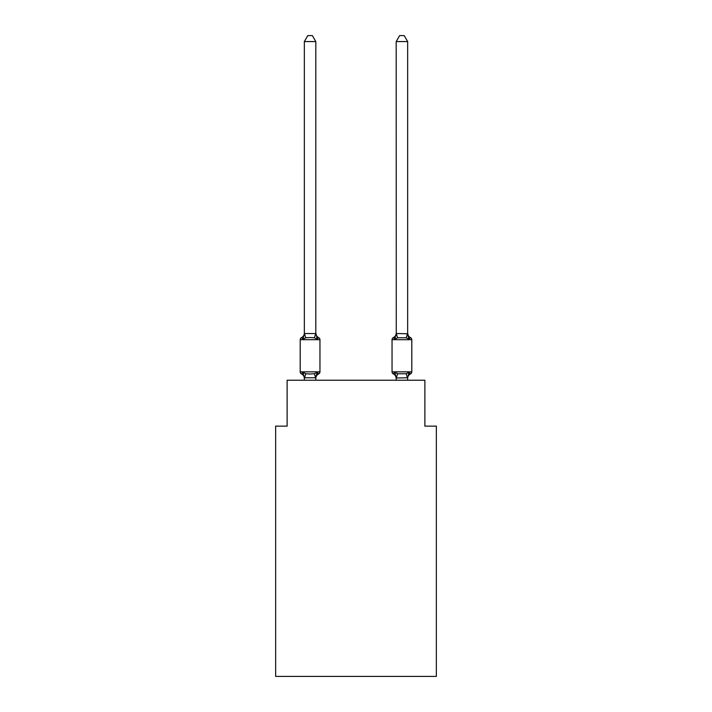 <?xml version="1.0" encoding="UTF-8"?>
<svg xmlns="http://www.w3.org/2000/svg" width="712" height="712" viewBox="0 0 712 712"><rect width="100%" height="100%" fill="white"/><g stroke="black" fill="none" stroke-linecap="round" stroke-linejoin="round"><path stroke-width="1.07" d="M436.358 676.4L436.358 426.141L424.877 426.141L424.877 380.226L287.123 380.226L287.123 426.141L275.642 426.141L275.642 676.4L436.358 676.4M410.504 373.907A2.296 2.296 0 0 0 411.794 371.842A2.296 2.296 0 0 1 410.504 373.907L409.845 373.595L410.504 373.907A2.296 2.296 0 0 0 411.794 371.842A2.296 2.296 0 0 1 410.504 373.907A2.296 2.296 0 0 0 411.794 371.842A2.296 2.296 0 0 1 410.504 373.907L409.845 373.595L410.504 373.907A2.296 2.296 0 0 0 411.794 371.842A2.296 2.296 0 0 1 410.504 373.907A2.296 2.296 0 0 0 411.794 371.842A2.296 2.296 0 0 1 410.504 373.907L409.845 373.595L410.504 373.907A2.296 2.296 0 0 0 411.794 371.842A2.296 2.296 0 0 1 410.504 373.907A2.296 2.296 0 0 0 411.794 371.842A2.296 2.296 0 0 1 410.504 373.907L409.845 373.595L410.504 373.907A2.296 2.296 0 0 0 411.794 371.842A2.296 2.296 0 0 1 410.504 373.907A2.296 2.296 0 0 0 411.794 371.842A2.296 2.296 0 0 1 410.504 373.907L409.845 373.595L410.504 373.907A2.296 2.296 0 0 0 411.794 371.842A2.296 2.296 0 0 1 410.504 373.907A2.296 2.296 0 0 0 411.794 371.842A2.296 2.296 0 0 1 410.504 373.907L409.845 373.595L410.504 373.907A2.296 2.296 0 0 0 411.794 371.842A2.296 2.296 0 0 1 410.504 373.907A2.296 2.296 0 0 0 411.794 371.842A2.296 2.296 0 0 1 410.504 373.907L409.845 373.595L410.504 373.907A2.296 2.296 0 0 0 411.794 371.842A2.296 2.296 0 0 1 410.504 373.907A2.296 2.296 0 0 0 411.794 371.842A2.296 2.296 0 0 1 410.504 373.907L409.845 373.595L410.504 373.907A2.296 2.296 0 0 0 411.794 371.842A2.296 2.296 0 0 1 410.504 373.907A2.296 2.296 0 0 0 411.794 371.842A2.296 2.296 0 0 1 410.504 373.907L409.845 373.595L410.504 373.907A2.296 2.296 0 0 0 411.794 371.842A2.296 2.296 0 0 1 410.504 373.907A2.296 2.296 0 0 0 411.794 371.842A2.296 2.296 0 0 1 410.504 373.907L409.845 373.595L410.504 373.907A2.296 2.296 0 0 0 411.794 371.842A2.296 2.296 0 0 1 410.504 373.907A2.296 2.296 0 0 0 411.794 371.842A2.296 2.296 0 0 1 410.504 373.907L409.845 373.595L410.504 373.907A2.296 2.296 0 0 0 411.794 371.842A2.296 2.296 0 0 1 410.504 373.907A2.296 2.296 0 0 0 411.794 371.842A2.296 2.296 0 0 1 410.504 373.907L409.845 373.595L410.504 373.907A2.296 2.296 0 0 0 411.794 371.842A2.296 2.296 0 0 1 410.504 373.907A2.296 2.296 0 0 0 411.794 371.842A2.296 2.296 0 0 1 410.504 373.907L409.845 373.595L410.504 373.907A2.296 2.296 0 0 0 411.794 371.842A2.296 2.296 0 0 1 410.504 373.907A2.296 2.296 0 0 0 411.794 371.842A2.296 2.296 0 0 1 410.504 373.907L409.097 372.287L410.504 373.907A5.055 5.055 0 0 0 407.656 378.446L407.656 377.769L396.272 378.01L394.742 372.287L393.335 373.907A2.296 2.296 0 0 1 392.045 371.842A2.296 2.296 0 0 0 393.335 373.907A2.296 2.296 0 0 1 392.045 371.842A2.296 2.296 0 0 0 393.335 373.907A2.296 2.296 0 0 1 392.045 371.842A2.296 2.296 0 0 0 393.335 373.907A2.296 2.296 0 0 1 392.045 371.842A2.296 2.296 0 0 0 393.335 373.907A2.296 2.296 0 0 1 392.045 371.842A2.296 2.296 0 0 0 393.335 373.907A2.296 2.296 0 0 1 392.045 371.842A2.296 2.296 0 0 0 393.335 373.907A2.296 2.296 0 0 1 392.045 371.842A2.296 2.296 0 0 0 393.335 373.907A2.296 2.296 0 0 1 392.045 371.842A2.296 2.296 0 0 0 393.335 373.907A2.296 2.296 0 0 1 392.045 371.842A2.296 2.296 0 0 0 393.335 373.907A2.296 2.296 0 0 1 392.045 371.842A2.296 2.296 0 0 0 393.335 373.907A2.296 2.296 0 0 1 392.045 371.842A2.296 2.296 0 0 0 393.335 373.907A2.296 2.296 0 0 1 392.045 371.842A2.296 2.296 0 0 0 393.335 373.907A2.296 2.296 0 0 1 392.045 371.842A2.296 2.296 0 0 0 393.335 373.907A2.296 2.296 0 0 1 392.045 371.842A2.296 2.296 0 0 0 393.335 373.907A2.296 2.296 0 0 1 392.045 371.842A2.296 2.296 0 0 0 393.335 373.907A2.296 2.296 0 0 1 392.045 371.842A2.296 2.296 0 0 0 393.335 373.907A2.296 2.296 0 0 1 392.045 371.842A2.296 2.296 0 0 0 393.335 373.907A2.296 2.296 0 0 1 392.045 371.842A2.296 2.296 0 0 0 393.335 373.907A2.296 2.296 0 0 1 392.045 371.842A2.296 2.296 0 0 0 393.335 373.907A2.296 2.296 0 0 1 392.045 371.842A2.296 2.296 0 0 0 393.335 373.907A2.296 2.296 0 0 1 392.045 371.842A2.296 2.296 0 0 0 393.335 373.907A2.296 2.296 0 0 1 392.045 371.842A2.296 2.296 0 0 0 393.335 373.907A2.296 2.296 0 0 1 392.045 371.842A2.296 2.296 0 0 0 393.335 373.907A2.296 2.296 0 0 1 392.045 371.842A2.296 2.296 0 0 0 393.335 373.907A2.296 2.296 0 0 1 392.045 371.842A2.296 2.296 0 0 0 393.335 373.907A2.296 2.296 0 0 1 392.045 371.842A2.296 2.296 0 0 0 393.335 373.907A2.296 2.296 0 0 1 392.045 371.842A2.296 2.296 0 0 0 393.335 373.907L394.742 372.287L393.335 373.907A5.055 5.055 0 0 1 396.183 378.446M407.656 333.091A5.055 5.055 0 0 0 410.504 337.63L409.097 339.25L410.504 337.63L409.097 339.25L407.896 335.494L409.097 339.25L410.504 337.63L409.097 339.25L410.504 337.63L409.097 339.25L407.896 335.494L409.097 339.25L410.504 337.63L409.097 339.25L410.504 337.63L409.097 339.25L407.896 335.494L409.097 339.25L410.504 337.63L409.097 339.25L410.504 337.63L409.097 339.25L407.896 335.494L409.097 339.25L410.504 337.63L409.097 339.25L410.504 337.63L409.097 339.25L407.896 335.494L409.097 339.25L410.504 337.63L409.097 339.25L410.504 337.63L409.097 339.25L407.896 335.494L409.097 339.25L410.504 337.63L409.097 339.25L410.504 337.63L409.097 339.25L407.896 335.494L409.097 339.25L410.504 337.63L409.097 339.25L410.504 337.63L409.097 339.25L407.896 335.494L409.097 339.25L410.504 337.63L409.097 339.25L410.504 337.63L409.097 339.25L407.896 335.494L409.097 339.25L410.504 337.63L409.097 339.25L410.504 337.63L409.097 339.25L407.896 335.494L409.097 339.25L410.504 337.63L409.097 339.25L410.504 337.63L409.097 339.25L407.896 335.494L409.097 339.25L410.504 337.63L409.097 339.25L410.504 337.63L409.097 339.25L407.896 335.494L409.097 339.25L410.504 337.63L409.097 339.25L410.504 337.63L409.097 339.25L407.896 335.494L409.097 339.25L410.504 337.63A2.296 2.296 0 0 1 411.794 339.695L411.794 371.842L411.794 339.695L411.794 371.842L411.794 339.695L411.794 371.842L411.794 339.695L411.794 371.842L411.794 339.695L411.794 371.842L411.794 339.695L411.794 371.842L411.794 339.695L411.794 371.842L411.794 339.695L411.794 371.842L411.794 339.695L411.794 371.842L411.794 339.695L411.794 371.842L411.794 339.695L411.794 371.842L411.794 339.695L411.794 371.842L411.794 339.695L411.794 371.842L411.794 339.695L411.794 371.842L411.794 339.695L411.794 371.842L411.794 339.695L411.794 371.842L411.794 339.695L411.794 371.842L411.794 339.695L411.794 371.842L411.794 339.695L411.794 371.842L411.794 339.695L411.794 371.842L411.794 339.695L411.794 371.842L392.045 371.842L392.045 339.695A2.296 2.296 0 0 1 393.335 337.63L394.742 339.25L393.335 337.63L394.742 339.25L393.335 337.63L394.742 339.25L393.335 337.63L394.742 339.25L393.335 337.63L394.742 339.25L393.335 337.63L394.742 339.25L393.335 337.63L394.742 339.25L393.335 337.63L394.742 339.25L393.335 337.63L394.742 339.25L393.335 337.63L394.742 339.25L395.276 337.435L394.742 339.25L395.276 337.435L394.742 339.25L395.276 337.435L394.742 339.25L395.276 337.435L394.742 339.25L395.276 337.435L394.742 339.25L393.335 337.63L394.742 339.25L395.276 337.435L394.742 339.25L393.335 337.63L394.742 339.25L395.276 337.435L394.742 339.25L393.335 337.63L394.742 339.25L395.276 337.435L394.742 339.25L393.335 337.63L394.742 339.25L395.276 337.435L394.742 339.25L393.335 337.63L394.742 339.25L395.276 337.435L394.742 339.25L393.335 337.63L394.742 339.25L395.276 337.435L394.742 339.25L393.335 337.63L394.742 339.25L395.276 337.435L394.742 339.25L393.335 337.63L394.742 339.25L395.276 337.435L394.742 339.25L397.616 337.773L396.272 333.536L407.656 333.768L407.656 333.091L409.097 339.25L406.223 337.773L397.616 337.773M407.656 333.563L407.656 41.572L396.183 41.572L396.272 333.536M411.794 339.695L392.045 339.695A2.296 2.296 0 0 1 393.335 337.63L394.332 338.271L393.335 337.63A2.296 2.296 0 0 0 392.045 339.695A2.296 2.296 0 0 1 393.335 337.63L394.742 339.25L395.276 337.435M396.183 333.091L396.183 333.091A5.055 5.055 0 0 1 393.335 337.63L394.332 338.271L393.335 337.63A2.296 2.296 0 0 0 392.045 339.695A2.296 2.296 0 0 1 393.335 337.63L394.332 338.271L393.335 337.63A2.296 2.296 0 0 0 392.045 339.695A2.296 2.296 0 0 1 393.335 337.63L394.332 338.271L393.335 337.63A2.296 2.296 0 0 0 392.045 339.695A2.296 2.296 0 0 1 393.335 337.63L394.332 338.271L393.335 337.63A2.296 2.296 0 0 0 392.045 339.695A2.296 2.296 0 0 1 393.335 337.63L394.332 338.271L393.335 337.63A2.296 2.296 0 0 0 392.045 339.695A2.296 2.296 0 0 1 393.335 337.63L394.332 338.271L393.335 337.63A2.296 2.296 0 0 0 392.045 339.695A2.296 2.296 0 0 1 393.335 337.63L394.332 338.271L393.335 337.63A2.296 2.296 0 0 0 392.045 339.695A2.296 2.296 0 0 1 393.335 337.63L394.332 338.271L393.335 337.63A2.296 2.296 0 0 0 392.045 339.695A2.296 2.296 0 0 1 393.335 337.63A2.296 2.296 0 0 0 392.045 339.695A2.296 2.296 0 0 1 393.335 337.63A2.296 2.296 0 0 0 392.045 339.695A2.296 2.296 0 0 1 393.335 337.63A2.296 2.296 0 0 0 392.045 339.695A2.296 2.296 0 0 1 393.335 337.63A2.296 2.296 0 0 0 392.045 339.695A2.296 2.296 0 0 1 393.335 337.63M316.359 375.073L315.817 377.769L317.258 372.287L318.665 373.907A5.055 5.055 0 0 0 315.817 378.446L315.817 377.769L304.344 377.769L304.344 378.446A5.055 5.055 0 0 0 301.496 373.907A2.296 2.296 0 0 1 300.206 371.842A2.296 2.296 0 0 0 301.496 373.907A2.296 2.296 0 0 1 300.206 371.842A2.296 2.296 0 0 0 301.496 373.907A2.296 2.296 0 0 1 300.206 371.842A2.296 2.296 0 0 0 301.496 373.907A2.296 2.296 0 0 1 300.206 371.842A2.296 2.296 0 0 0 301.496 373.907A2.296 2.296 0 0 1 300.206 371.842A2.296 2.296 0 0 0 301.496 373.907A2.296 2.296 0 0 1 300.206 371.842A2.296 2.296 0 0 0 301.496 373.907A2.296 2.296 0 0 1 300.206 371.842A2.296 2.296 0 0 0 301.496 373.907A2.296 2.296 0 0 1 300.206 371.842A2.296 2.296 0 0 0 301.496 373.907A2.296 2.296 0 0 1 300.206 371.842A2.296 2.296 0 0 0 301.496 373.907A2.296 2.296 0 0 1 300.206 371.842A2.296 2.296 0 0 0 301.496 373.907A2.296 2.296 0 0 1 300.206 371.842A2.296 2.296 0 0 0 301.496 373.907A2.296 2.296 0 0 1 300.206 371.842A2.296 2.296 0 0 0 301.496 373.907A2.296 2.296 0 0 1 300.206 371.842A2.296 2.296 0 0 0 301.496 373.907A2.296 2.296 0 0 1 300.206 371.842A2.296 2.296 0 0 0 301.496 373.907A2.296 2.296 0 0 1 300.206 371.842A2.296 2.296 0 0 0 301.496 373.907A2.296 2.296 0 0 1 300.206 371.842A2.296 2.296 0 0 0 301.496 373.907A2.296 2.296 0 0 1 300.206 371.842A2.296 2.296 0 0 0 301.496 373.907A2.296 2.296 0 0 1 300.206 371.842A2.296 2.296 0 0 0 301.496 373.907A2.296 2.296 0 0 1 300.206 371.842A2.296 2.296 0 0 0 301.496 373.907A2.296 2.296 0 0 1 300.206 371.842A2.296 2.296 0 0 0 301.496 373.907A2.296 2.296 0 0 1 300.206 371.842A2.296 2.296 0 0 0 301.496 373.907A2.296 2.296 0 0 1 300.206 371.842A2.296 2.296 0 0 0 301.496 373.907A2.296 2.296 0 0 1 300.206 371.842A2.296 2.296 0 0 0 301.496 373.907A2.296 2.296 0 0 1 300.206 371.842A2.296 2.296 0 0 0 301.496 373.907A2.296 2.296 0 0 1 300.206 371.842A2.296 2.296 0 0 0 301.496 373.907L302.903 372.287L301.496 373.907A2.296 2.296 0 0 1 300.206 371.842A2.296 2.296 0 0 0 301.496 373.907A2.296 2.296 0 0 1 300.206 371.842A2.296 2.296 0 0 0 301.496 373.907L302.903 372.287L301.496 373.907L302.903 372.287L301.496 373.907L302.903 372.287L301.496 373.907L302.903 372.287L301.496 373.907L302.903 372.287L301.496 373.907L302.903 372.287L301.496 373.907L302.903 372.287L301.496 373.907L302.903 372.287L301.496 373.907L302.903 372.287L301.496 373.907L302.903 372.287L301.496 373.907L302.903 372.287L301.496 373.907L302.903 372.287L301.496 373.907L302.903 372.287L301.496 373.907L302.903 372.287L305.777 373.764L310.085 373.996L314.384 373.764L317.258 372.287L318.665 373.907A2.296 2.296 0 0 0 319.955 371.842A2.296 2.296 0 0 1 318.665 373.907L318.006 373.595L318.665 373.907A2.296 2.296 0 0 0 319.955 371.842A2.296 2.296 0 0 1 318.665 373.907L318.006 373.595L318.665 373.907A2.296 2.296 0 0 0 319.955 371.842A2.296 2.296 0 0 1 318.665 373.907L318.006 373.595L318.665 373.907A2.296 2.296 0 0 0 319.955 371.842A2.296 2.296 0 0 1 318.665 373.907L318.006 373.595L318.665 373.907A2.296 2.296 0 0 0 319.955 371.842A2.296 2.296 0 0 1 318.665 373.907L318.006 373.595L318.665 373.907A2.296 2.296 0 0 0 319.955 371.842A2.296 2.296 0 0 1 318.665 373.907L318.006 373.595L318.665 373.907A2.296 2.296 0 0 0 319.955 371.842A2.296 2.296 0 0 1 318.665 373.907L318.006 373.595L318.665 373.907A2.296 2.296 0 0 0 319.955 371.842A2.296 2.296 0 0 1 318.665 373.907L318.006 373.595L318.665 373.907A2.296 2.296 0 0 0 319.955 371.842A2.296 2.296 0 0 1 318.665 373.907L318.006 373.595L318.665 373.907A2.296 2.296 0 0 0 319.955 371.842A2.296 2.296 0 0 1 318.665 373.907L318.006 373.595L318.665 373.907A2.296 2.296 0 0 0 319.955 371.842A2.296 2.296 0 0 1 318.665 373.907L318.006 373.595L318.665 373.907A2.296 2.296 0 0 0 319.955 371.842A2.296 2.296 0 0 1 318.665 373.907L318.006 373.595L318.665 373.907A2.296 2.296 0 0 0 319.955 371.842A2.296 2.296 0 0 1 318.665 373.907L318.006 373.595L318.665 373.907A2.296 2.296 0 0 0 319.955 371.842L319.955 339.695A2.296 2.296 0 0 0 318.665 337.63L317.258 339.25L318.665 337.63A2.296 2.296 0 0 1 319.955 339.695A2.296 2.296 0 0 0 318.665 337.63A2.296 2.296 0 0 1 319.955 339.695A2.296 2.296 0 0 0 318.665 337.63A2.296 2.296 0 0 1 319.955 339.695A2.296 2.296 0 0 0 318.665 337.63A2.296 2.296 0 0 1 319.955 339.695A2.296 2.296 0 0 0 318.665 337.63A2.296 2.296 0 0 1 319.955 339.695A2.296 2.296 0 0 0 318.665 337.63A2.296 2.296 0 0 1 319.955 339.695A2.296 2.296 0 0 0 318.665 337.63A2.296 2.296 0 0 1 319.955 339.695A2.296 2.296 0 0 0 318.665 337.63A2.296 2.296 0 0 1 319.955 339.695A2.296 2.296 0 0 0 318.665 337.63A2.296 2.296 0 0 1 319.955 339.695A2.296 2.296 0 0 0 318.665 337.63A2.296 2.296 0 0 1 319.955 339.695A2.296 2.296 0 0 0 318.665 337.63A2.296 2.296 0 0 1 319.955 339.695A2.296 2.296 0 0 0 318.665 337.63A2.296 2.296 0 0 1 319.955 339.695A2.296 2.296 0 0 0 318.665 337.63A2.296 2.296 0 0 1 319.955 339.695A2.296 2.296 0 0 0 318.665 337.63A5.055 5.055 0 0 1 315.817 333.091L317.258 339.25L314.384 337.773L310.085 337.541L305.777 337.773L302.903 339.25L301.496 337.63A5.055 5.055 0 0 0 304.344 333.091M315.817 41.572L304.344 41.572L307.789 35.6L312.372 35.6L315.817 41.572L315.817 333.768M319.955 339.695L300.206 339.695A2.296 2.296 0 0 1 301.496 337.63L302.903 339.25L301.496 337.63L302.903 339.25L301.496 337.63L302.903 339.25L301.496 337.63L302.903 339.25L301.496 337.63L302.903 339.25L301.496 337.63L302.903 339.25L301.496 337.63L302.903 339.25L301.496 337.63L302.903 339.25L301.496 337.63L302.903 339.25L301.496 337.63L302.903 339.25L301.496 337.63L302.903 339.25L301.496 337.63L302.903 339.25L301.496 337.63L302.903 339.25L304.433 333.536L315.817 333.563M304.344 333.563L304.344 41.572M304.344 377.974L304.344 380.226M396.183 377.974L396.183 380.226M407.656 378.446L406.223 373.764L409.097 372.287L407.567 378.01M393.335 373.907L394.742 372.287L393.335 373.907L394.742 372.287L393.335 373.907L394.742 372.287L393.335 373.907L394.742 372.287L393.335 373.907L394.742 372.287L393.335 373.907L394.742 372.287L393.335 373.907L394.742 372.287L393.335 373.907L394.742 372.287L393.335 373.907L394.742 372.287L393.335 373.907L394.742 372.287L393.335 373.907L394.742 372.287L393.335 373.907L394.742 372.287L393.335 373.907L394.742 372.287L397.616 373.764L406.223 373.764M407.656 377.974L407.656 380.226M300.206 339.695L300.206 371.842L319.955 371.842M315.817 380.226L315.817 377.974M302.903 372.287L304.344 377.769M394.742 339.25L396.183 333.563M409.097 339.25L407.896 335.494M396.183 41.572L399.628 35.6L404.211 35.6L407.656 41.572M305.777 373.764L304.433 378.01M314.384 373.764L315.728 378.01M304.433 333.536L305.777 337.773M315.728 333.536L314.384 337.773M396.272 378.01L397.616 373.764M406.223 337.773L407.567 333.536"/></g></svg>

